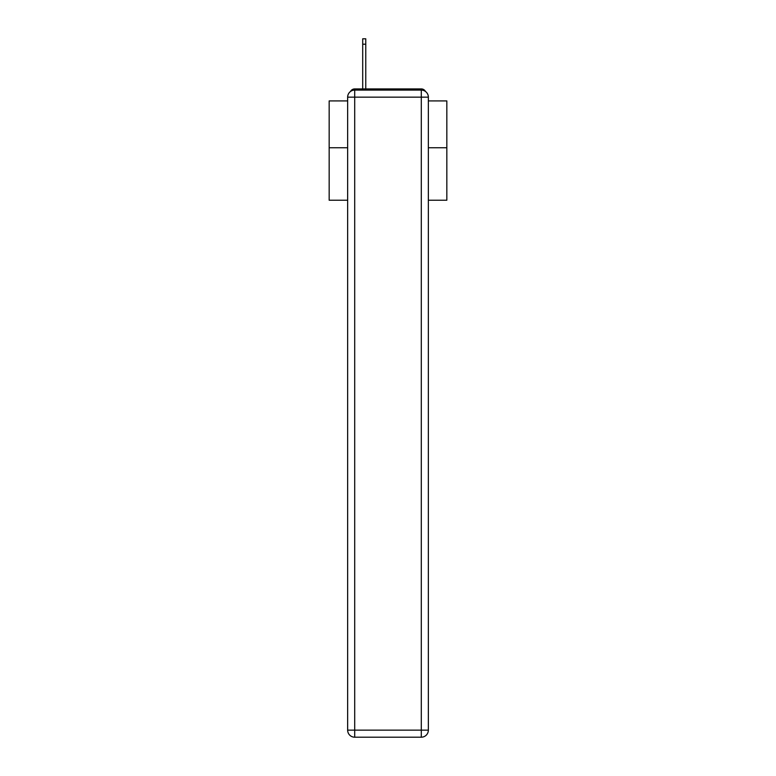 <?xml version="1.0" encoding="UTF-8"?>
<svg xmlns="http://www.w3.org/2000/svg" width="776" height="776" viewBox="0 0 776 776"><rect width="100%" height="100%" fill="white"/><g stroke="black" fill="none" stroke-linecap="round" stroke-linejoin="round"><path stroke-width="1.16" d="M428.352 200.227L446.83 200.227L446.83 100.919L428.352 100.919M347.648 147.75L329.17 147.75L329.17 100.919L347.648 100.919M329.17 147.75L329.17 200.227L347.648 200.227M425.481 91.471A4.704 4.704 0 0 0 421.3 88.92L354.7 88.92A4.704 4.704 0 0 0 350.519 91.471M446.83 147.75L428.352 147.75M354.7 88.92L362.702 88.92L362.702 38.8L365.768 38.8L365.768 44.213L362.702 44.213M365.768 44.213L365.768 88.92L369.648 88.92M406.352 88.92L421.3 88.92M354.7 90.094L421.3 90.094A7.062 7.062 0 0 1 428.352 97.155L428.352 730.138A7.062 7.062 0 0 1 421.3 737.2L354.7 737.2L354.7 730.138L421.3 730.138L421.3 97.155L354.7 97.155L354.7 730.138L347.648 730.138L347.648 97.155L354.7 97.155L354.7 90.094A7.062 7.062 0 0 0 347.648 97.155A7.062 7.062 0 0 1 354.7 90.094M347.648 730.138A7.062 7.062 0 0 0 354.7 737.2A7.062 7.062 0 0 1 347.648 730.138M421.3 737.2A7.062 7.062 0 0 0 428.352 730.138L421.3 730.138L421.3 737.2M428.352 97.155A7.062 7.062 0 0 0 421.3 90.094L421.3 97.155L428.352 97.155"/></g></svg>
